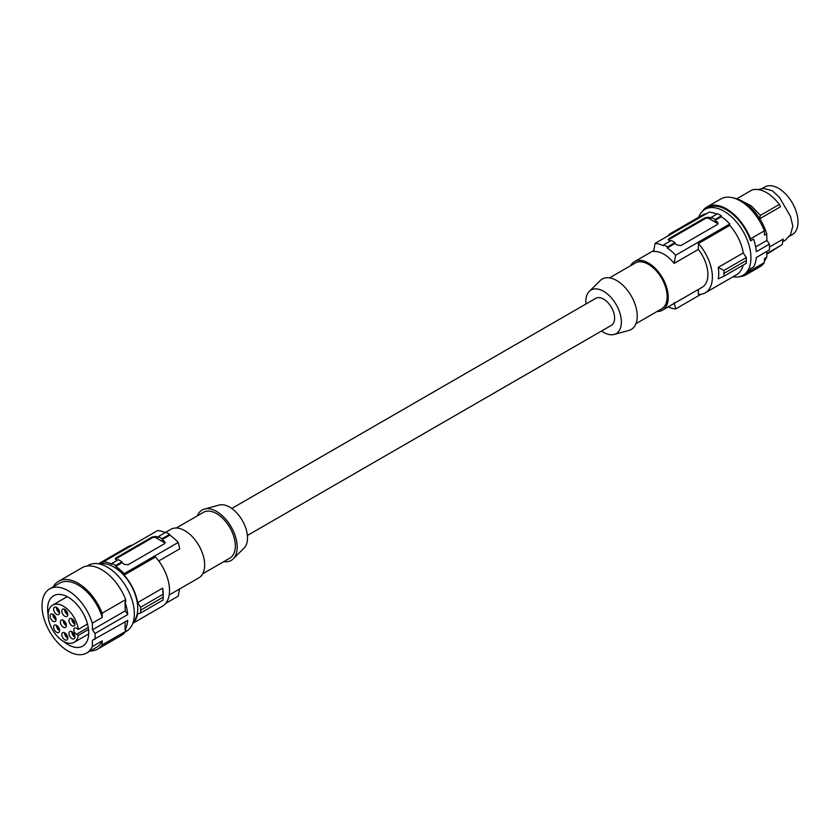 <?xml version="1.0" encoding="UTF-8"?>
<svg xmlns="http://www.w3.org/2000/svg" width="840" height="840" viewBox="0 0 840 840"><rect width="100%" height="100%" fill="white"/><g stroke="black" fill="none" stroke-linecap="round" stroke-linejoin="round"><path stroke-width="1.26" d="M99.876 564.091A33.841 19.541 60 0 1 124.814 576.398A33.841 19.541 60 0 1 137.75 608.57A33.841 19.541 60 0 1 133.266 621.925M98.805 563.861A34.366 19.845 -120 0 1 103.541 563.231L103.541 561.813A35.952 20.759 -120 0 1 111.951 564.239L111.951 563.367A37.013 21.368 60 0 1 115.689 565.53L115.689 566.391A35.952 20.759 60 0 1 124.1 573.678L124.1 575.106A34.366 19.845 60 0 1 137.613 602.606L140.648 607.204L163.054 594.269L162.655 588.137A34.366 19.845 60 0 1 163.17 594.163L163.17 597.188L163.054 594.269M140.648 607.204L140.648 612.969L137.613 614.05A34.366 19.845 60 0 1 132.93 622.965M140.648 612.969L163.054 600.033L163.17 597.188L140.742 610.134M124.1 575.106L155.505 556.973A34.366 19.845 60 0 1 162.414 606.228L132.793 623.322M137.613 602.606L162.655 588.137M158.75 560.962L179.728 548.856L178.227 542.43A35.952 20.759 -120 0 0 169.816 535.143L162.047 539.626A35.952 20.759 60 0 1 164.293 541.233L165.071 542.598L164.293 543.827L128.026 564.764L124.289 564.333A35.952 20.759 60 0 0 122.042 562.726L115.689 566.391M124.1 573.678L178.227 542.43M165.197 532.571L170.846 529.316A28.025 16.181 60 0 1 184.853 530.702A28.025 16.181 60 0 1 203.165 555.398A28.025 16.181 60 0 1 198.87 577.847L169.186 594.982M164.934 543.175A2.646 1.522 -0 0 0 164.293 542.577L156.072 537.821A2.646 1.522 -0 0 0 152.323 537.821L152.323 536.918L156.072 536.487A35.952 20.759 -120 0 1 158.309 537.474L158.309 536.603A37.013 21.368 60 0 1 162.047 538.766L169.617 534.398L169.816 535.143M162.047 539.626L162.047 538.766M152.323 537.821L116.067 558.758A2.646 1.522 -0 0 0 115.5 559.24M169.617 534.398A37.013 21.368 -120 0 0 165.879 532.235L158.309 536.603M165.249 532.602A35.952 20.759 -120 0 0 157.657 530.565L103.541 561.813M117.485 560.175A35.952 20.759 -120 0 0 116.067 559.577L115.29 558.8L116.067 557.855L152.323 536.918M165.753 603.33L178.227 596.127L179.54 589.008M132.227 545.244A34.366 19.845 -120 0 0 128.037 546.693L98.427 563.798M111.951 563.367L118.304 559.702A37.013 21.368 60 0 1 122.042 561.865L122.042 562.726M115.689 565.53L122.042 561.865M202.724 573.794L229.856 558.127A26.439 15.267 -120 0 0 233.909 536.949A26.439 15.267 -120 0 0 216.636 513.649A26.439 15.267 -120 0 0 203.416 512.337L176.284 528.003M223.797 561.624A29.085 16.79 -120 0 0 233.195 558.873A29.085 16.79 -120 0 0 237.195 547.102A29.085 16.79 -120 0 0 225.908 519.404A29.085 16.79 -120 0 0 204.446 509.072A29.085 16.79 -120 0 0 197.358 515.833M233.195 558.873L244.041 548.121A25.148 14.522 -120 0 0 247.506 537.947A25.148 14.522 -120 0 0 237.741 513.986A25.148 14.522 -120 0 0 219.177 505.06L204.446 509.072M247.38 535.49L611.384 325.332A15.593 9.009 -120 0 0 613.778 312.837A15.593 9.009 -120 0 0 603.593 299.093A15.593 9.009 -120 0 0 595.791 298.316L231.788 508.473M585.932 304.017A25.148 14.522 60 0 1 585.805 301.56A25.148 14.522 60 0 1 589.271 291.385A25.148 14.522 60 0 1 609.137 295.522A25.148 14.522 60 0 1 621.369 322.098A25.148 14.522 60 0 1 614.124 334.446A25.148 14.522 60 0 1 601.524 331.034M589.271 291.385L600.117 280.633A29.085 16.79 60 0 1 623.091 285.421A29.085 16.79 60 0 1 637.235 316.144A29.085 16.79 60 0 1 628.866 330.435L614.124 334.446M609.514 277.882L635.24 263.036A26.439 15.267 60 0 1 648.449 264.338A26.439 15.267 60 0 1 667.149 296.719A26.439 15.267 60 0 1 661.668 308.816L635.953 323.673M657.027 311.504A28.025 16.181 -120 0 0 662.466 310.191A28.025 16.181 -120 0 0 666.76 287.742A28.025 16.181 -120 0 0 648.449 263.046A28.025 16.181 -120 0 0 634.442 261.66A28.025 16.181 -120 0 0 630.588 265.713M663.863 254.153A28.025 16.181 -120 0 0 653.583 251.538L655.085 243.38A35.952 20.759 60 0 1 663.495 245.805L663.695 244.828A37.013 21.368 60 0 1 667.433 246.981L667.233 247.968A35.952 20.759 -120 0 1 675.644 255.245L674.142 263.403A28.025 16.181 -120 0 0 663.863 254.153M698.365 289.464L698.365 294.409A34.366 19.845 -120 0 0 705.264 292.814L736.67 274.68A34.366 19.845 -120 0 0 743.106 265.146M667.548 236.177A34.366 19.845 60 0 1 670.898 233.279L702.303 215.156A34.366 19.845 60 0 1 706.482 213.696M716.793 214.168A35.952 20.759 -120 0 0 709.202 212.132L655.085 243.38M670.436 240.933A35.952 20.759 -120 0 0 669.018 240.334L668.241 239.558L669.018 238.613L705.285 217.675L709.023 217.234A35.952 20.759 -120 0 1 711.26 218.232L711.26 217.361L717.623 213.696A37.013 21.368 60 0 1 721.361 215.849L721.361 216.72A35.952 20.759 60 0 1 729.771 223.997L729.771 225.424L698.365 243.558A34.366 19.845 -120 0 1 705.264 292.814M746.319 257.523L723.912 270.459L723.912 276.224L746.319 263.288L746.319 257.523L743.274 252.924A34.366 19.845 -120 0 0 729.771 225.424M746.403 260.453L723.975 273.409M743.274 252.924L718.231 267.382L723.912 270.459M723.912 276.224L718.231 278.838A34.366 19.845 -120 0 0 718.231 267.382M662.466 310.191L702.093 287.312A28.025 16.181 -120 0 0 698.365 249.417L698.365 243.558M698.365 249.417L674.142 263.403M729.771 223.997L675.644 255.245M721.361 216.72L714.998 220.385A35.952 20.759 60 0 1 717.245 221.991L718.022 223.346L717.423 224.469L680.977 245.522L677.24 245.081A35.952 20.759 60 0 0 674.993 243.484L667.233 247.968M711.26 217.361A37.013 21.368 60 0 1 714.998 219.524L714.998 220.385M721.361 215.849L714.998 219.524M668.451 239.999A2.646 1.522 180 0 1 669.018 239.516L705.285 218.578A2.646 1.522 180 0 1 709.023 218.578L717.245 223.325A2.646 1.522 180 0 1 717.885 223.934M663.695 244.828L671.255 240.46A37.013 21.368 60 0 1 674.993 242.613L667.433 246.981M674.993 243.484L674.993 242.613M670.898 233.279A34.366 19.845 60 0 1 675.077 231.829M701.085 294.262L675.644 308.942A35.952 20.759 60 0 1 668.115 306.936M674.142 302.526L675.644 308.942M733.005 276.791A38.073 21.977 -120 0 0 743.043 275.268A38.073 21.977 -120 0 0 750.928 257.849A38.073 21.977 -120 0 0 734.318 219.534A38.073 21.977 -120 0 0 704.981 209.339A38.073 21.977 -120 0 0 698.639 217.266M743.043 275.268L745.542 273.83A38.073 21.977 -120 0 0 750.572 268.685L753.564 266.952A38.073 21.977 -120 0 0 756.304 257.523L769.388 249.963A38.073 21.977 -120 0 0 769.503 247.118A38.073 21.977 -120 0 0 769.388 244.136L766.909 240.398L766.721 233.825L764.474 235.116L764.348 230.853A39.123 22.586 60 0 0 720.783 198.986L706.944 206.976A39.123 22.586 60 0 1 750.519 238.844L764.348 230.853M766.899 251.402L766.721 257.208L764.474 258.5L764.348 262.615L750.519 270.596L750.572 268.685M764.348 262.615A39.123 22.586 60 0 1 759.906 266.763L746.067 274.743A39.123 22.586 60 0 1 739.998 276.538M766.721 257.208A37.013 21.368 60 0 1 764.4 260.862M733.677 198.02A37.013 21.368 60 0 1 766.721 233.825M782.775 241.647L785.474 240.093L790.577 234.612L792.803 226.107L790.577 216.605L779.541 197.505L772.433 190.816L763.949 188.507L758.153 189.472M766.815 254.226L782.145 244.64L783.237 239.053L769.503 246.981M792.309 234.623L789.526 236.229L792.309 234.623A27.489 15.876 60 0 0 792.309 202.871A27.489 15.876 60 0 0 764.81 186.995L762.027 188.601L764.81 186.995M782.145 244.64L766.825 253.565M736.806 198.765L752.462 189.735C761.428 188.171 770.396 193.064 779.373 204.414L760.442 215.345L759.297 219.009M760.442 215.345L751.443 206.062L741.972 201.012M779.373 204.414L780.601 206.703L759.78 218.726M750.519 270.596A39.123 22.586 60 0 1 746.067 274.743M702.356 211.344A39.123 22.586 60 0 1 706.944 206.976M769.388 244.136L756.304 251.696A38.073 21.977 -120 0 0 753.564 239.096L750.572 240.828L750.519 238.844M750.572 240.828A38.073 21.977 -120 0 0 707.48 207.89L704.981 209.339M766.909 240.398L755.654 246.897M78.309 635.397A21.483 12.401 60 0 1 74.088 642.337A21.483 12.401 60 0 1 52.605 629.937A21.483 12.401 60 0 1 52.605 605.136A21.483 12.401 60 0 1 67.924 609.651A21.483 12.401 60 0 1 78.309 629.349L76.43 628.268A3.696 2.142 -120 0 0 74.582 628.078A3.696 2.142 -120 0 0 74.014 631.05A3.696 2.142 -120 0 0 76.43 634.305L78.309 635.397L88.547 629.486M90.279 650.926A39.123 22.586 -120 0 0 97.681 649.089L121.233 635.492A39.123 22.586 -120 0 0 125.675 631.344L125.738 629.433L124.992 629.864L125.234 621.863M125.255 610.859L127.722 614.597L94.973 633.507L92.495 629.769L125.255 610.859L124.992 602.007L125.738 601.577L125.675 599.592A39.123 22.586 -120 0 0 82.11 567.725L58.548 581.322A39.123 22.586 -120 0 0 53.267 586.813M124.992 602.007A38.073 21.977 60 0 1 127.722 614.597M125.675 599.592L102.123 613.19L102.249 617.452L92.305 623.186A37.013 21.368 -120 0 0 49.665 588.893A37.013 21.368 -120 0 0 49.665 631.627A37.013 21.368 -120 0 0 86.677 653.005L96.621 647.262A37.013 21.368 -120 0 0 102.249 640.836L92.305 646.569L92.495 640.216L127.722 620.424A38.073 21.977 60 0 1 124.992 629.864M102.249 640.836L102.123 644.942L125.675 631.344M97.681 649.089A39.123 22.586 -120 0 0 102.123 644.942M102.123 613.19A39.123 22.586 -120 0 0 58.548 581.322M102.249 617.452A37.013 21.368 -120 0 0 59.609 583.149L49.665 588.893M86.677 653.005A37.013 21.368 -120 0 0 92.305 646.569M92.495 629.769L92.305 623.186M78.309 629.349L87.507 624.036M63.441 641.319A29.085 16.79 -120 0 0 82.709 646.128A29.085 16.79 -120 0 0 82.709 612.549A29.085 16.79 -120 0 0 53.634 595.76A29.085 16.79 -120 0 0 48.163 614.859M94.973 633.507A38.073 21.977 60 0 1 95.088 636.489A38.073 21.977 60 0 1 94.973 639.335M87.15 566.034L88.389 565.32A38.073 21.977 60 0 1 117.726 575.516A38.073 21.977 60 0 1 134.347 613.83A38.073 21.977 60 0 1 126.462 631.25L125.223 631.964M64.302 621.001A2.384 1.376 -120 0 0 66.181 624.278M63.231 620.214A3.906 2.257 -120 0 0 66.339 625.601M66.276 626.136A4.232 2.447 -120 0 0 64.859 621.621A4.232 2.447 -120 0 0 61.373 620.004A4.232 2.447 -120 0 0 60.428 621.327A4.232 2.447 -120 0 0 62.002 626.042A4.232 2.447 -120 0 0 65.594 627.312A4.232 2.447 -120 0 0 66.276 626.136M69.857 631.512A4.232 2.447 -120 0 0 69.857 636.395A4.232 2.447 -120 0 0 74.088 638.841A4.232 2.447 -120 0 0 74.214 638.757A4.232 2.447 -120 0 0 74.088 633.958A4.232 2.447 -120 0 0 69.993 631.449A4.232 2.447 -120 0 0 69.857 631.512M64.984 632.993A4.232 2.447 -120 0 0 62.801 632.583A4.232 2.447 -120 0 0 61.95 635.786A4.232 2.447 -120 0 0 64.575 639.639A4.232 2.447 -120 0 0 67.022 639.891A4.232 2.447 -120 0 0 67.546 636.605A4.232 2.447 -120 0 0 64.984 632.993M58.989 628.1A4.232 2.447 -120 0 0 54.621 625.065A4.232 2.447 -120 0 0 54.212 629.496A4.232 2.447 -120 0 0 58.842 632.384A4.232 2.447 -120 0 0 58.989 628.1M55.996 620.203A4.232 2.447 -120 0 0 54.579 615.688A4.232 2.447 -120 0 0 51.083 614.061A4.232 2.447 -120 0 0 50.138 615.395A4.232 2.447 -120 0 0 51.723 620.109A4.232 2.447 -120 0 0 55.304 621.38A4.232 2.447 -120 0 0 55.996 620.203M63.756 615.457A4.232 2.447 -120 0 0 67.022 616.381A4.232 2.447 -120 0 0 65.803 610.145A4.232 2.447 -120 0 0 62.801 609.074A4.232 2.447 -120 0 0 63.756 615.457M69.174 621.873A4.232 2.447 -120 0 0 74.214 625.821A4.232 2.447 -120 0 0 74.76 622.619A4.232 2.447 -120 0 0 69.993 618.513A4.232 2.447 -120 0 0 69.174 621.873M58.055 614.733A4.232 2.447 -120 0 0 58.842 614.46A4.232 2.447 -120 0 0 58.937 610.061A4.232 2.447 -120 0 0 55.157 607.026A4.232 2.447 -120 0 0 54.621 607.152A4.232 2.447 -120 0 0 54.159 611.457A4.232 2.447 -120 0 0 58.055 614.733M71.852 631.659A3.906 2.257 -120 0 0 74.96 637.046M72.922 632.447A2.384 1.376 -120 0 0 74.802 635.723M64.659 632.793A3.906 2.257 -120 0 0 67.2 637.875A3.906 2.257 -120 0 0 67.767 638.179M65.73 633.591A2.384 1.376 -120 0 0 67.62 636.856M56.48 625.275A3.906 2.257 -120 0 0 57.015 627.932A3.906 2.257 -120 0 0 59.588 630.662M57.551 626.073A2.384 1.376 -120 0 0 59.441 629.339M54.012 615.069A2.384 1.376 -120 0 0 55.902 618.335M52.952 614.282A3.906 2.257 -120 0 0 56.059 619.658M64.659 609.284A3.906 2.257 -120 0 0 66.454 613.746A3.906 2.257 -120 0 0 67.767 614.67M65.73 610.071A2.384 1.376 -120 0 0 67.62 613.347M71.852 618.723A3.906 2.257 -120 0 0 72.009 620.393A3.906 2.257 -120 0 0 74.96 624.11M72.922 619.521A2.384 1.376 -120 0 0 74.802 622.787M57.551 608.15A2.384 1.376 -120 0 0 59.441 611.425M56.48 607.362A3.906 2.257 -120 0 0 59.588 612.738M156.072 537.821L156.072 536.487M164.293 542.577L164.293 541.233M116.067 558.758L116.067 557.855M705.285 217.675L705.285 218.578M669.018 238.613L669.018 239.516M717.245 221.991L717.245 223.325M709.023 217.234L709.023 218.578M88.263 627.48L76.43 634.305M653.762 250.499L634.442 261.66M74.088 642.337L88.715 633.896M52.605 605.136L67.232 596.683"/></g></svg>
